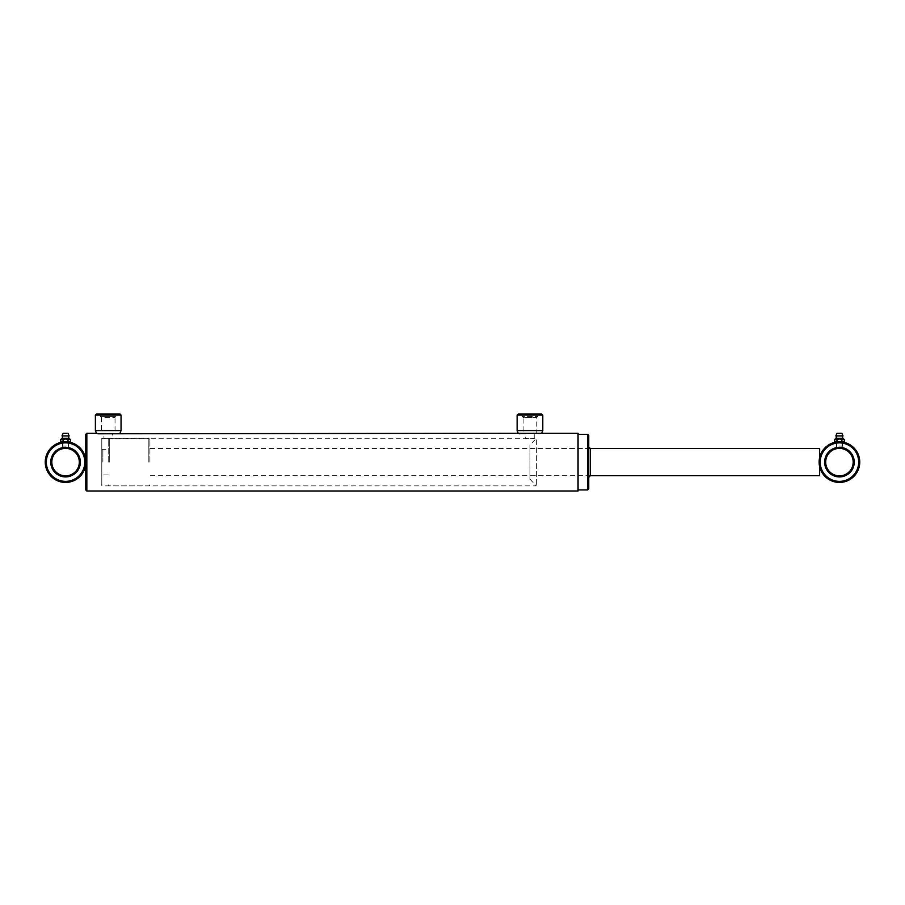 <?xml version="1.0" encoding="UTF-8"?>
<svg xmlns="http://www.w3.org/2000/svg" width="905" height="905" viewBox="0 0 905 905"><rect width="100%" height="100%" fill="white"/><g stroke="black" fill="none" stroke-linecap="round" stroke-linejoin="round"><path stroke-width="0.68" stroke-dasharray="4.53 3.39" d="M62.886 448.642L62.886 441.991L65.567 441.81L62.886 441.991M68.237 441.991L65.567 441.81L68.237 441.991L68.237 448.642M65.567 442.873A19.243 19.243 0 0 1 84.81 462.127A19.243 19.243 0 0 1 65.567 481.37A19.243 19.243 0 0 1 46.325 462.127A19.243 19.243 0 0 1 65.567 442.873M85.817 460.543A20.317 20.317 0 0 0 65.567 441.81A20.317 20.317 0 0 0 45.25 462.127A20.317 20.317 0 0 0 65.567 482.433A20.317 20.317 0 0 0 85.817 463.699L85.817 460.543M65.567 447.319A14.808 14.808 0 0 0 50.759 462.127A14.808 14.808 0 0 0 65.567 476.924A14.808 14.808 0 0 0 80.364 462.127A14.808 14.808 0 0 0 65.567 447.319M65.567 475.86A13.733 13.733 0 0 1 51.823 462.127A13.733 13.733 0 0 1 65.567 448.382A13.733 13.733 0 0 1 79.301 462.127A13.733 13.733 0 0 1 65.567 475.86M529.957 445.011L529.957 479.231L529.957 445.011L536.371 438.359L536.371 485.883L536.371 438.359L534.233 438.359L534.233 433.257L529.957 433.574L536.767 433.257L536.767 417.488L523.135 417.488L523.135 433.257L540.093 433.789L523.135 433.257L529.957 433.574L525.681 433.257L525.681 438.359L529.957 438.755L108.215 438.755L103.939 438.359L112.492 438.359L112.492 433.257L103.939 433.257L115.037 433.257L115.037 417.488L116.553 414.015L99.878 414.015L116.553 414.015M538.294 414.015L537.57 416.685L522.332 416.685L523.135 417.488L536.767 417.488L537.57 416.685L522.332 416.685L521.608 414.015L538.294 414.015L521.608 414.015M529.957 479.231L536.371 485.883L101.801 485.883L101.801 438.359L103.939 438.359L103.939 433.257L101.394 433.257L118.363 433.789L101.394 433.257L101.394 417.488L115.037 417.488L101.394 417.488L100.591 416.685L115.84 416.685L100.591 416.685L99.878 414.015M101.801 438.359L101.801 485.883M534.233 438.359L529.957 438.755L534.233 438.359M529.957 448.541L590.354 448.541L590.354 475.702L529.957 475.702L529.957 448.541L529.957 475.702M588.748 477.297L588.748 446.946L588.748 477.297M578.057 489.922L578.057 434.321L578.057 489.922M525.963 433.789L519.809 433.789L525.963 433.789M104.222 433.789L98.079 433.789L104.222 433.789M85.771 434.321L85.771 460.045M85.771 464.197L85.771 489.922M578.057 433.257L578.057 490.985M86.835 490.985L86.835 433.257M98.079 433.789L119.98 433.257M519.809 433.789L541.71 433.257M587.684 434.321L587.684 489.922M588.748 488.847L588.748 435.396M121.044 430.588L95.387 430.588M119.98 414.015L96.462 414.015M121.044 415.078L95.387 415.078M542.785 430.588L517.128 430.588M541.71 414.015L518.192 414.015M542.785 415.078L517.128 415.078M838.415 448.428L839.433 448.382C842.883 448.665 842.883 448.665 839.433 448.382M839.433 441.81C835.994 442.002 835.994 442.002 839.433 441.81C835.994 442.002 835.994 442.002 839.433 441.81C842.883 442.002 842.883 442.002 839.433 441.81C842.883 442.002 842.883 442.002 839.433 441.81L842.747 441.81L839.433 441.81M820.19 462.127A19.243 19.243 0 0 1 839.433 442.873A19.243 19.243 0 0 1 858.675 462.127A19.243 19.243 0 0 1 839.433 481.37A19.243 19.243 0 0 1 820.19 462.127M859.75 462.127A20.317 20.317 0 0 0 839.433 441.81A20.317 20.317 0 0 0 819.127 462.127L819.659 457.489L819.127 462.127A20.317 20.317 0 0 0 839.433 482.433A20.317 20.317 0 0 0 859.75 462.127M108.215 462.127L108.215 439.434L108.215 462.127M109.29 462.127L109.29 438.359L109.29 462.127M149.913 462.127L149.913 439.434L149.913 462.127M148.839 462.127L148.839 438.359L148.839 462.127M824.636 462.127A14.808 14.808 0 0 0 839.433 476.924A14.808 14.808 0 0 0 854.241 462.127A14.808 14.808 0 0 0 839.433 447.319A14.808 14.808 0 0 0 824.636 462.127M853.177 462.127A13.733 13.733 0 0 1 839.433 475.86A13.733 13.733 0 0 1 825.699 462.127A13.733 13.733 0 0 1 839.433 448.382A13.733 13.733 0 0 1 853.177 462.127M101.801 462.127L101.801 450.362L101.801 462.127M102.876 462.127L102.876 449.287L102.876 462.127M819.659 448.541L819.659 457.489M819.659 466.754L819.659 475.702M839.433 446.086L842.612 446.086L839.433 446.086M839.433 447.149L841.514 447.149L839.433 447.149M844.376 439.672L839.433 438.993L836.967 439.672L836.967 441.81L844.376 441.81M837.034 433.257L841.842 433.257M843.019 435.893L835.858 435.893M834.5 441.81L836.967 441.81M841.91 439.672L841.91 441.81M836.967 439.672L834.5 439.672M840.507 433.257L838.369 433.257L840.507 433.257M65.567 446.086L62.388 446.086L65.567 446.086M65.567 441.81L62.253 441.81L65.567 441.81M65.567 447.149L63.486 447.149L65.567 447.149M70.5 439.672L65.567 438.993L63.09 439.672L63.09 441.81L70.5 441.81M63.158 433.257L67.966 433.257M69.142 435.893L61.981 435.893M60.624 441.81L63.09 441.81M68.033 439.672L68.033 441.81M63.09 439.672L60.624 439.672M66.631 433.257L64.493 433.257L66.631 433.257M835.858 438.269L843.019 438.269M61.981 438.269L69.142 438.269M836.763 441.991L836.763 448.642M108.215 439.434L109.29 438.359L148.839 438.359L149.913 439.434M101.801 450.362L102.876 449.287L108.215 449.287M590.354 448.541L149.913 448.541M590.354 475.702L149.913 475.702M149.913 484.809L148.839 485.883L109.29 485.883L108.215 484.809M108.215 474.955L102.876 474.955L101.801 473.881M842.114 441.991L842.114 448.642M841.514 447.149L842.612 446.086L842.736 442.081M837.363 447.149L836.265 446.086L836.141 442.081M67.637 447.149L68.735 446.086L68.859 442.081M63.486 447.149L62.388 446.086L62.264 442.081"/><path stroke-width="1.36" d="M65.567 448.382L62.886 448.642L65.567 448.382A13.733 13.733 0 0 0 51.823 462.127A13.733 13.733 0 0 0 65.567 475.86A13.733 13.733 0 0 0 79.301 462.127A13.733 13.733 0 0 0 65.567 448.382L68.237 448.642L65.567 448.382M65.567 481.37A19.243 19.243 0 0 0 84.81 462.127A19.243 19.243 0 0 0 65.567 442.873A19.243 19.243 0 0 0 46.325 462.127A19.243 19.243 0 0 0 65.567 481.37M85.817 463.699A20.317 20.317 0 0 1 65.567 482.433A20.317 20.317 0 0 1 45.25 462.127A20.317 20.317 0 0 1 65.567 441.81A20.317 20.317 0 0 1 85.817 460.543L85.817 463.699M65.567 476.924A14.808 14.808 0 0 1 50.759 462.127A14.808 14.808 0 0 1 65.567 447.319A14.808 14.808 0 0 1 80.364 462.127A14.808 14.808 0 0 1 65.567 476.924M517.128 430.588L542.785 430.588L542.785 415.078L517.128 415.078L517.128 430.588L518.192 433.257L98.079 433.789L96.45 433.257L95.387 430.588L121.044 430.588L121.044 415.078L95.387 415.078L95.387 430.588M517.128 415.078L518.192 414.015L541.71 414.015L542.785 415.078M85.771 464.197L85.771 489.922L86.835 490.985L578.057 490.985L578.057 433.257L518.294 433.291M541.71 433.257L542.785 430.588M95.387 415.078L96.462 414.015L119.98 414.015L121.044 415.078M119.98 433.257L121.044 430.588M85.771 460.045L85.771 434.321L86.835 433.257L86.835 490.985M587.684 434.321L588.748 435.396L588.748 488.847L587.684 489.922L587.684 434.321L578.057 434.321M819.659 466.754L819.659 475.702L590.354 475.702L590.354 448.541L588.748 446.946M590.354 475.702L588.748 477.297M587.684 489.922L578.057 489.922M96.564 433.291L86.835 433.257M96.45 433.257L98.079 433.789M518.192 433.257L519.809 433.789M839.433 448.382C835.994 448.665 835.994 448.665 839.433 448.382C835.994 448.665 835.994 448.665 839.433 448.382C842.883 448.665 842.883 448.665 839.433 448.382L839.964 448.394M837.555 448.518L836.763 448.642M858.675 462.127A19.243 19.243 0 0 0 839.433 442.873A19.243 19.243 0 0 0 820.19 462.127A19.243 19.243 0 0 0 839.433 481.37A19.243 19.243 0 0 0 858.675 462.127M819.127 462.127A20.317 20.317 0 0 1 839.433 441.81A20.317 20.317 0 0 1 859.75 462.127A20.317 20.317 0 0 1 839.433 482.433A20.317 20.317 0 0 1 819.127 462.127M854.241 462.127A14.808 14.808 0 0 1 839.433 476.924A14.808 14.808 0 0 1 824.636 462.127A14.808 14.808 0 0 1 839.433 447.319A14.808 14.808 0 0 1 854.241 462.127M825.699 462.127A13.733 13.733 0 0 0 839.433 475.86A13.733 13.733 0 0 0 853.177 462.127A13.733 13.733 0 0 0 839.433 448.382A13.733 13.733 0 0 0 825.699 462.127M819.659 457.489L819.659 448.541L590.354 448.541M843.019 435.893L841.842 433.257L837.034 433.257L835.858 435.893L843.019 435.893A1.708 1.708 0 0 0 843.019 438.269L835.858 438.269L834.5 439.672L834.5 441.81L836.967 441.81L836.967 439.672L839.433 438.993L844.376 439.672L844.376 441.81L836.967 441.81M835.858 435.893A1.708 1.708 0 0 1 835.858 438.269M841.91 439.672L841.91 441.81M834.5 439.672L836.967 439.672M69.142 435.893L67.966 433.257L63.158 433.257L61.981 435.893L69.142 435.893A1.708 1.708 0 0 0 69.142 438.269L61.981 438.269L60.624 439.672L60.624 441.81L63.09 441.81L63.09 439.672L65.567 438.993L70.5 439.672L70.5 441.81L63.09 441.81M61.981 435.893A1.708 1.708 0 0 1 61.981 438.269M68.033 439.672L68.033 441.81M60.624 439.672L63.09 439.672M843.019 438.269L844.376 439.672M840.507 433.257L838.369 433.257M69.142 438.269L70.5 439.672M66.631 433.257L64.493 433.257"/></g></svg>
